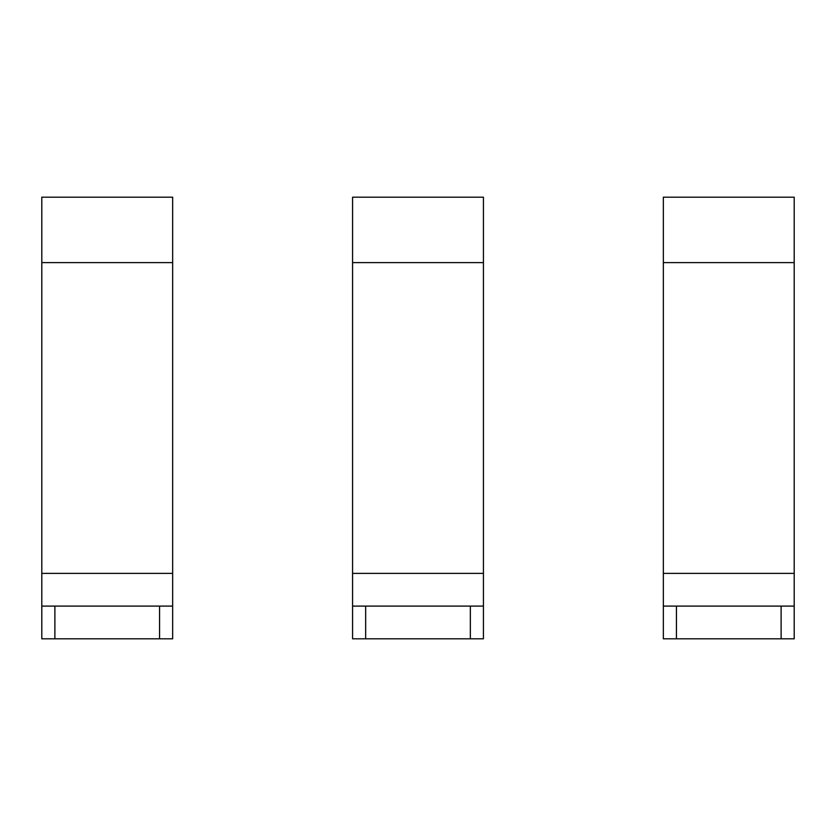 <?xml version="1.0" encoding="UTF-8"?>
<svg xmlns="http://www.w3.org/2000/svg" width="836" height="836" viewBox="0 0 836 836"><rect width="100%" height="100%" fill="white"/><g stroke="black" fill="none" stroke-linecap="round" stroke-linejoin="round"><path stroke-width="1.25" d="M663.345 638.808L663.345 573.392L794.2 573.392L794.2 638.808L663.345 638.808M663.345 262.608L663.345 197.191L794.2 197.191L794.2 262.608L663.345 262.608L663.345 573.392M794.2 262.608L794.2 573.392M663.345 606.1L676.428 606.1L676.428 638.808M781.117 638.808L781.117 606.1L794.2 606.1M781.117 606.1L676.428 606.1M352.573 638.808L352.573 573.392L483.427 573.392L483.427 638.808L352.573 638.808M352.573 262.608L352.573 197.191L483.427 197.191L483.427 262.608L352.573 262.608L352.573 573.392M483.427 262.608L483.427 573.392M352.573 606.1L365.656 606.1L365.656 638.808M470.344 638.808L470.344 606.1L483.427 606.1M470.344 606.1L365.656 606.1M41.8 638.808L41.8 573.392L172.655 573.392L172.655 638.808L41.8 638.808M41.8 262.608L41.8 197.191L172.655 197.191L172.655 262.608L41.8 262.608L41.8 573.392M172.655 262.608L172.655 573.392M41.8 606.1L54.883 606.1L54.883 638.808M159.571 638.808L159.571 606.1L172.655 606.1M159.571 606.1L54.883 606.1"/></g></svg>
